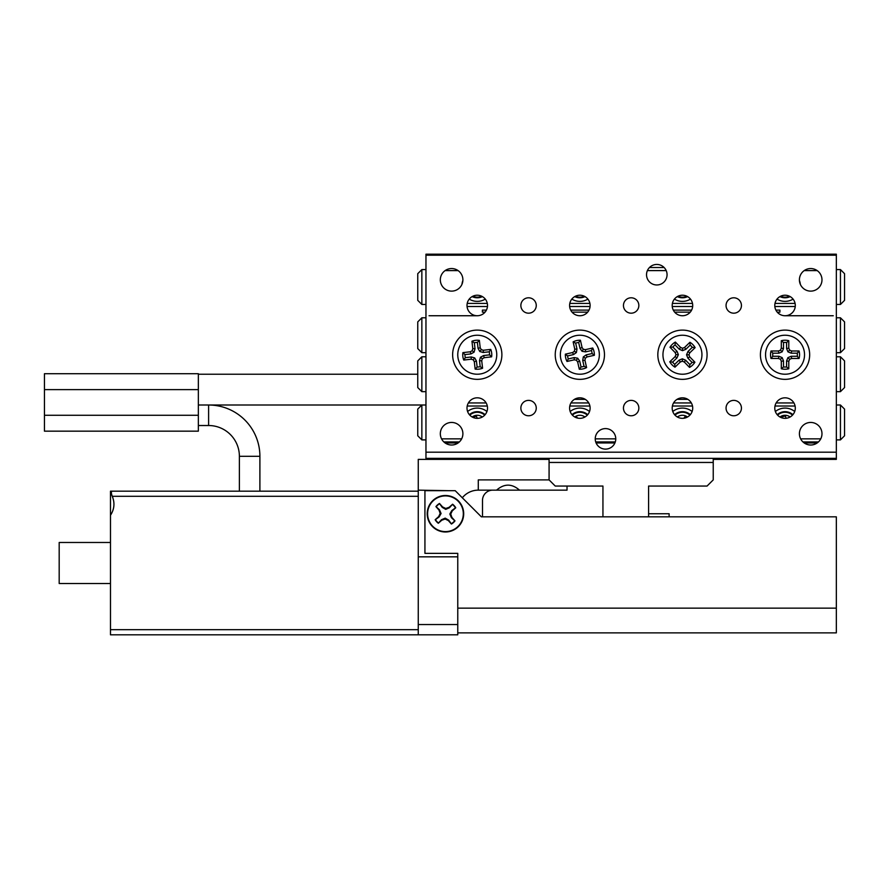 <?xml version="1.0" encoding="UTF-8"?>
<svg xmlns="http://www.w3.org/2000/svg" width="889" height="889" viewBox="0 0 889 889"><rect width="100%" height="100%" fill="white"/><g stroke="black" fill="none" stroke-linecap="round" stroke-linejoin="round"><path stroke-width="1.33" d="M783.265 415.452A8.212 8.212 0 0 0 779.986 417.008A8.212 8.212 0 0 1 790.099 417.008A8.212 8.212 0 0 0 785.043 415.263M445.122 442.966L458.102 442.966M596.097 442.966L614.91 442.966M804.201 442.966L817.18 442.966M425.964 254.187L836.338 254.187L836.338 255.21L425.964 255.21L425.964 254.187M425.964 255.21L425.964 452.19L836.338 452.19L836.338 458.346L425.964 458.346L425.964 459.38L549.08 459.38L418.263 459.38L418.263 490.15L448.023 490.672M713.234 459.38L836.338 459.38L836.338 458.346M649.47 267.522L664.127 267.522M595.241 438.855A10.257 10.257 0 0 0 605.498 449.112A10.257 10.257 0 0 0 615.766 438.855A10.257 10.257 0 0 0 605.498 428.598A10.257 10.257 0 0 0 595.241 438.855L615.766 438.855M646.536 274.701A10.257 10.257 0 0 0 656.804 284.969A10.257 10.257 0 0 0 667.061 274.701A10.257 10.257 0 0 0 656.804 264.444A10.257 10.257 0 0 0 646.536 274.701M520.865 305.483A7.69 7.69 0 0 0 528.555 313.184A7.69 7.69 0 0 0 536.256 305.483A7.69 7.69 0 0 0 528.555 297.793A7.69 7.69 0 0 0 520.865 305.483M520.865 408.073A7.69 7.69 0 0 0 528.555 415.774A7.69 7.69 0 0 0 536.256 408.073A7.69 7.69 0 0 0 528.555 400.383A7.69 7.69 0 0 0 520.865 408.073M726.057 305.483A7.69 7.69 0 0 0 733.747 313.184A7.69 7.69 0 0 0 741.437 305.483A7.69 7.69 0 0 0 733.747 297.793A7.69 7.69 0 0 0 726.057 305.483M726.057 408.073A7.69 7.69 0 0 0 733.747 415.774A7.69 7.69 0 0 0 741.437 408.073A7.69 7.69 0 0 0 733.747 400.383A7.69 7.69 0 0 0 726.057 408.073M623.456 305.483A7.69 7.69 0 0 0 631.157 313.184A7.69 7.69 0 0 0 638.847 305.483A7.69 7.69 0 0 0 631.157 297.793A7.69 7.69 0 0 0 623.456 305.483M623.456 408.073A7.69 7.69 0 0 0 631.157 415.774A7.69 7.69 0 0 0 638.847 408.073A7.69 7.69 0 0 0 631.157 400.383A7.69 7.69 0 0 0 623.456 408.073M569.593 305.483A10.257 10.257 0 0 0 579.85 315.739A10.257 10.257 0 0 0 590.118 305.483A10.257 10.257 0 0 0 579.85 295.226A10.257 10.257 0 0 0 569.593 305.483M569.593 408.073A10.257 10.257 0 0 0 579.85 418.341A10.257 10.257 0 0 0 590.118 408.073A10.257 10.257 0 0 0 579.85 397.816A10.257 10.257 0 0 0 569.593 408.073M672.195 305.483A10.257 10.257 0 0 0 682.452 315.739A10.257 10.257 0 0 0 692.709 305.483A10.257 10.257 0 0 0 682.452 295.226A10.257 10.257 0 0 0 672.195 305.483M672.195 408.073A10.257 10.257 0 0 0 682.452 418.341A10.257 10.257 0 0 0 692.709 408.073A10.257 10.257 0 0 0 682.452 397.816A10.257 10.257 0 0 0 672.195 408.073M774.786 408.073A10.257 10.257 0 0 0 785.043 418.341A10.257 10.257 0 0 0 795.299 408.073A10.257 10.257 0 0 0 785.043 397.816A10.257 10.257 0 0 0 774.786 408.073M774.786 305.483A10.257 10.257 0 0 0 785.043 315.739A10.257 10.257 0 0 0 795.299 305.483A10.257 10.257 0 0 0 785.043 295.226A10.257 10.257 0 0 0 774.786 305.483M467.003 408.073A10.257 10.257 0 0 0 477.26 418.341A10.257 10.257 0 0 0 487.516 408.073A10.257 10.257 0 0 0 477.26 397.816A10.257 10.257 0 0 0 467.003 408.073M467.003 305.483A10.257 10.257 0 0 0 477.26 315.739A10.257 10.257 0 0 0 487.516 305.483A10.257 10.257 0 0 0 477.26 295.226A10.257 10.257 0 0 0 467.003 305.483M821.981 433.732A11.29 11.29 0 0 1 810.69 445.011A11.29 11.29 0 0 1 799.411 433.732A11.29 11.29 0 0 1 810.69 422.442A11.29 11.29 0 0 1 821.981 433.732M462.891 279.835A11.29 11.29 0 0 1 451.612 291.125A11.29 11.29 0 0 1 440.322 279.835A11.29 11.29 0 0 1 451.612 268.545A11.29 11.29 0 0 1 462.891 279.835M462.891 433.732A11.29 11.29 0 0 1 451.612 445.011A11.29 11.29 0 0 1 440.322 433.732A11.29 11.29 0 0 1 451.612 422.442A11.29 11.29 0 0 1 462.891 433.732M821.981 279.835A11.29 11.29 0 0 1 810.69 291.125A11.29 11.29 0 0 1 799.411 279.835A11.29 11.29 0 0 1 810.69 268.545A11.29 11.29 0 0 1 821.981 279.835M452.634 354.733A24.625 24.625 0 0 0 477.26 379.347A24.625 24.625 0 0 0 501.885 354.733A24.625 24.625 0 0 0 477.26 330.108A24.625 24.625 0 0 0 452.634 354.733M555.236 354.733A24.625 24.625 0 0 0 579.85 379.347A24.625 24.625 0 0 0 604.476 354.733A24.625 24.625 0 0 0 579.85 330.108A24.625 24.625 0 0 0 555.236 354.733M657.827 354.733A24.625 24.625 0 0 0 682.452 379.347A24.625 24.625 0 0 0 707.077 354.733A24.625 24.625 0 0 0 682.452 330.108A24.625 24.625 0 0 0 657.827 354.733M760.417 354.733A24.625 24.625 0 0 0 785.043 379.347A24.625 24.625 0 0 0 809.668 354.733A24.625 24.625 0 0 0 785.043 330.108A24.625 24.625 0 0 0 760.417 354.733M836.338 255.21L836.338 452.19M425.964 458.346L425.964 452.19M586.584 367.579L584.04 366.301L582.706 360.401L583.306 356.911L586.195 354.878L592.107 353.544A12.313 12.313 0 0 0 591.429 350.544L585.518 351.877L582.039 351.277L580.006 348.388L578.672 342.476A12.313 12.313 0 0 0 575.672 343.154L573.127 341.876L574.761 349.121L574.383 351.277L572.605 352.533L565.36 354.166A14.513 14.513 0 0 0 567.004 361.456L574.25 359.823L576.394 360.201L577.661 361.979L579.295 369.224A14.513 14.513 0 0 0 586.584 367.579L584.951 360.334L585.318 358.189L587.107 356.922L594.352 355.289A14.513 14.513 0 0 0 592.707 347.999L585.462 349.633L583.306 349.266L582.051 347.477L580.417 340.231A14.513 14.513 0 0 0 573.127 341.876M584.04 366.301A12.313 12.313 0 0 1 581.039 366.979L579.295 369.224M584.14 373.747A19.491 19.491 0 0 1 560.837 359.012A19.491 19.491 0 0 1 575.572 335.709A19.491 19.491 0 0 1 598.875 350.444A19.491 19.491 0 0 1 584.14 373.747M581.039 366.979L579.706 361.067L577.661 361.979M579.706 361.067L577.672 358.189L576.394 360.201M577.672 358.189L574.183 357.589L574.25 359.823M574.183 357.589L568.282 358.923L567.004 361.456M568.282 358.923A12.313 12.313 0 0 1 567.604 355.911L565.36 354.166M575.672 343.154L576.994 349.066L576.394 352.544L573.516 354.578L567.604 355.911M578.672 342.476L580.417 340.231M576.994 349.066L574.761 349.121M576.394 352.544L574.383 351.277M573.516 354.578L572.605 352.533M582.706 360.401L584.951 360.334M583.306 356.911L585.318 358.189M586.195 354.878L587.107 356.922M592.107 353.544L594.352 355.289M591.429 350.544L592.707 347.999M580.006 348.388L582.051 347.477M582.039 351.277L583.306 349.266M585.518 351.877L585.462 349.633M674.984 367.168L674.751 364.334L679.096 360.123L682.385 358.823L685.63 360.223L689.842 364.568A12.313 12.313 0 0 0 692.053 362.423L687.842 358.078L686.541 354.789L687.942 351.544L692.287 347.332A12.313 12.313 0 0 0 690.153 345.121L689.92 342.287L684.586 347.455L682.552 348.266L680.541 347.399L675.373 342.065A14.513 14.513 0 0 0 670.006 347.266L675.173 352.6L675.984 354.633L675.118 356.633L669.784 361.801A14.513 14.513 0 0 0 674.984 367.168L680.318 362.001L682.352 361.201L684.352 362.067L689.52 367.401A14.513 14.513 0 0 0 694.898 362.19L689.72 356.856L688.919 354.833L689.786 352.822L695.12 347.655A14.513 14.513 0 0 0 689.92 342.287M674.751 364.334A12.313 12.313 0 0 1 672.606 362.123L669.784 361.801M668.45 368.302A19.491 19.491 0 0 1 668.884 340.731A19.491 19.491 0 0 1 696.443 341.165A19.491 19.491 0 0 1 696.02 368.724A19.491 19.491 0 0 1 668.45 368.302M672.606 362.123L676.962 357.911L675.118 356.633M676.962 357.911L678.363 354.667L675.984 354.633M678.363 354.667L677.062 351.377L675.173 352.6M677.062 351.377L672.84 347.032L670.006 347.266M672.84 347.032A12.313 12.313 0 0 1 675.051 344.888L675.373 342.065M690.153 345.121L685.797 349.344L682.519 350.644L679.274 349.244L675.051 344.888M692.287 347.332L695.12 347.655M685.797 349.344L684.586 347.455M682.519 350.644L682.552 348.266M679.274 349.244L680.541 347.399M679.096 360.123L680.318 362.001M682.385 358.823L682.352 361.201M685.63 360.223L684.352 362.067M689.842 364.568L689.52 367.401M692.053 362.423L694.898 362.19M687.942 351.544L689.786 352.822M686.541 354.789L688.919 354.833M687.842 358.078L689.72 356.856M463.758 360.056L465.303 357.667L471.326 356.967L474.715 357.934L476.437 361.023L477.137 367.035A12.313 12.313 0 0 0 480.193 366.69L479.493 360.667L480.46 357.267L483.549 355.556L489.572 354.855A12.313 12.313 0 0 0 489.217 351.8L490.761 349.399L483.383 350.255L481.282 349.655L480.216 347.755L479.36 340.376A14.513 14.513 0 0 0 471.937 341.232L472.792 348.61L472.192 350.711L470.281 351.777L462.902 352.633A14.513 14.513 0 0 0 463.758 360.056L471.137 359.2L473.237 359.801L474.304 361.712L475.159 369.091A14.513 14.513 0 0 0 482.583 368.224L481.727 360.845L482.327 358.745L484.238 357.689L491.617 356.833A14.513 14.513 0 0 0 490.761 349.399M465.303 357.667A12.313 12.313 0 0 1 464.947 354.6L462.902 352.633M457.891 356.967A19.491 19.491 0 0 1 475.015 335.364A19.491 19.491 0 0 1 496.629 352.488A19.491 19.491 0 0 1 479.504 374.091A19.491 19.491 0 0 1 457.891 356.967M464.947 354.6L470.97 353.911L470.281 351.777M470.97 353.911L474.059 352.188L472.192 350.711M474.059 352.188L475.026 348.788L472.792 348.61M475.026 348.788L474.326 342.776L471.937 341.232M474.326 342.776A12.313 12.313 0 0 1 477.382 342.421L479.36 340.376M489.217 351.8L483.194 352.488L479.804 351.522L478.082 348.432L477.382 342.421M489.572 354.855L491.617 356.833M483.194 352.488L483.383 350.255M479.804 351.522L481.282 349.655M478.082 348.432L480.216 347.755M471.326 356.967L471.137 359.2M474.715 357.934L473.237 359.801M476.437 361.023L474.304 361.712M477.137 367.035L475.159 369.091M480.193 366.69L482.583 368.224M483.549 355.556L484.238 357.689M480.46 357.267L482.327 358.745M479.493 360.667L481.727 360.845M771.019 358.467L772.83 356.267L778.886 356.267L782.153 357.622L783.509 360.89L783.509 366.946A12.313 12.313 0 0 0 786.587 366.946L786.587 360.89L787.932 357.622L791.199 356.267L797.255 356.267A12.313 12.313 0 0 0 797.255 353.189L799.067 350.988L791.643 350.988L789.621 350.155L788.787 348.132L788.787 340.709A14.513 14.513 0 0 0 781.309 340.709L781.309 348.132L780.475 350.155L778.453 350.988L771.019 350.988A14.513 14.513 0 0 0 771.019 358.467L778.453 358.467L780.475 359.3L781.309 361.323L781.309 368.746A14.513 14.513 0 0 0 788.787 368.746L788.787 361.323L789.621 359.3L791.643 358.467L799.067 358.467A14.513 14.513 0 0 0 799.067 350.988M772.83 356.267A12.313 12.313 0 0 1 772.83 353.189L771.019 350.988M765.551 354.733A19.491 19.491 0 0 1 785.043 335.231A19.491 19.491 0 0 1 804.534 354.733A19.491 19.491 0 0 1 785.043 374.225A19.491 19.491 0 0 1 765.551 354.733M772.83 353.189L778.886 353.189L778.453 350.988M778.886 353.189L782.153 351.833L780.475 350.155M782.153 351.833L783.509 348.577L781.309 348.132M783.509 348.577L783.509 342.509L781.309 340.709M783.509 342.509A12.313 12.313 0 0 1 786.587 342.509L788.787 340.709M797.255 353.189L791.199 353.189L787.932 351.833L786.587 348.577L786.587 342.509M797.255 356.267L799.067 358.467M791.199 353.189L791.643 350.988M787.932 351.833L789.621 350.155M786.587 348.577L788.787 348.132M778.886 356.267L778.453 358.467M782.153 357.622L780.475 359.3M783.509 360.89L781.309 361.323M783.509 366.946L781.309 368.746M786.587 366.946L788.787 368.746M791.199 356.267L791.643 358.467M787.932 357.622L789.621 359.3M786.587 360.89L788.787 361.323M840.449 405.006L844.55 409.107L844.55 435.777L840.449 439.888L840.449 405.006L836.338 405.006M840.449 439.888L836.338 439.888M421.853 439.888L417.752 435.777L417.752 409.107L421.853 405.006L421.853 439.888L425.964 439.888M198.347 425.52L208.604 425.52L208.604 405.006L198.347 405.006L425.964 405.006M692.12 411.507A15.38 15.38 0 0 0 672.784 411.507M794.71 411.507A15.38 15.38 0 0 0 775.375 411.507M589.529 411.507A15.38 15.38 0 0 0 570.182 411.507M486.928 411.507A15.38 15.38 0 0 0 467.592 411.507M468.37 402.95L486.15 402.95M570.971 402.95L588.74 402.95M673.562 402.95L691.331 402.95M776.164 402.95L793.933 402.95M818.436 441.933L802.945 441.933M615.288 441.933L595.719 441.933M459.357 441.933L443.867 441.933M795.099 406.029L774.997 406.029M692.498 406.029L672.395 406.029M589.907 406.029L569.805 406.029M487.316 406.029L467.203 406.029M441.555 438.855L461.658 438.855M800.645 438.855L820.747 438.855M421.853 304.46L417.752 300.349L417.752 273.679L421.853 269.578L421.853 304.46L425.964 304.46M421.853 269.578L425.964 269.578M840.449 269.578L844.55 273.679L844.55 300.349L840.449 304.46L840.449 269.578L836.338 269.578M840.449 304.46L836.338 304.46M571.816 299.104A15.38 15.38 0 0 0 587.896 299.104M469.225 299.104A15.38 15.38 0 0 0 485.294 299.104M674.407 299.104A15.38 15.38 0 0 0 690.486 299.104M777.008 299.104A15.38 15.38 0 0 0 793.088 299.104M795.255 306.505L774.841 306.505M692.653 306.505L672.24 306.505M590.063 306.505L569.649 306.505M487.472 306.505L467.047 306.505M462.869 280.535A15.38 15.38 0 0 0 461.969 284.324M800.333 284.324A15.38 15.38 0 0 0 799.433 280.535M467.203 303.427L487.316 303.427M569.805 303.427L589.907 303.427M672.395 303.427L692.498 303.427M774.997 303.427L795.099 303.427M817.18 270.6L804.201 270.6M666.205 270.6L647.403 270.6M458.102 270.6L445.122 270.6M421.853 356.778L421.853 391.66L417.752 387.56L417.752 360.89L421.853 356.778L425.964 356.778M421.853 317.795L421.853 352.677L417.752 348.577L417.752 321.896L421.853 317.795L425.964 317.795M421.853 352.677L425.964 352.677M421.853 391.66L425.964 391.66M840.449 391.66L840.449 356.778L844.55 360.89L844.55 387.56L840.449 391.66L836.338 391.66M840.449 352.677L840.449 317.795L844.55 321.896L844.55 348.577L840.449 352.677L836.338 352.677M840.449 317.795L836.338 317.795M840.449 356.778L836.338 356.778M429.043 315.739L477.26 315.739M785.043 315.739L833.26 315.739M687.853 399.361L677.04 399.361M585.262 399.361L574.45 399.361M485.061 312.15L482.394 312.15L482.394 310.105L486.416 310.105M775.886 310.105L779.92 310.105L779.92 312.15L777.253 312.15M690.242 312.15L674.651 312.15M587.651 312.15L572.06 312.15M691.609 310.105L673.284 310.105M589.018 310.105L570.694 310.105M482.405 296.604A11.801 11.801 0 0 1 472.115 296.604M584.995 296.604A11.801 11.801 0 0 1 574.705 296.604M687.597 296.604A11.801 11.801 0 0 1 677.307 296.604M790.188 296.604A11.801 11.801 0 0 1 779.897 296.604M777.186 414.674A11.801 11.801 0 0 1 792.91 414.674M785.998 418.297L785.487 416.008L781.487 416.908L781.675 417.774M674.584 414.674A11.801 11.801 0 0 1 690.309 414.674M686.486 417.508L685.152 416.508L683.841 418.241M571.994 414.674A11.801 11.801 0 0 1 587.718 414.674M577.672 418.108L576.472 416.808L575.75 417.486M584.051 417.441L582.84 417.897M469.403 414.674A11.801 11.801 0 0 1 485.116 414.674M477.282 418.341L476.304 416.063L473.081 417.452M648.592 513.753L669.117 513.753L669.117 516.831M549.08 462.458L549.08 458.346L713.234 458.346L713.234 462.458L549.08 462.458L549.08 479.893L478.282 479.893L478.282 490.15L567.026 490.15L567.026 486.05M482.494 516.831L482.494 500.418A10.257 10.257 0 0 1 492.75 490.15M418.263 634.813L110.48 634.813L110.48 629.679L418.263 629.679L418.263 634.813L457.768 634.813L457.768 553.358L424.931 553.358L424.931 490.672L455.201 490.672L481.36 516.831L836.338 516.831L836.338 632.868L457.768 632.868M457.768 624.556L418.263 624.556L418.263 556.836L457.768 556.836L457.768 553.358M208.604 425.52A30.782 30.782 0 0 1 239.385 456.301L239.385 491.184L110.48 491.184L418.263 491.184L418.263 490.15M462.313 497.784A20.514 20.514 0 0 1 478.282 490.15M519.509 490.15C511.864 483.494 504.219 483.494 496.562 490.15M110.48 491.184L110.48 629.679M110.48 583.517L59.185 583.517L59.185 542.479L110.48 542.479M208.604 405.006A51.295 51.295 0 0 1 259.899 456.301L259.899 491.184L418.263 491.184L418.263 496.306L112.258 496.306C114.981 502.874 114.392 509.197 110.48 515.264M418.263 629.679L418.263 496.306M112.258 496.306C111.092 493.206 111.092 491.495 112.258 491.184M648.592 516.831L648.592 486.05L707.077 486.05L713.234 479.893L713.234 462.458M549.08 479.893L555.236 486.05L602.942 486.05L602.942 516.831M452.434 504.496A11.59 11.59 0 0 1 455.457 507.897L451.834 510.53L449.845 514.009L451.412 517.698L454.712 520.732A11.59 11.59 0 0 1 451.301 523.754L448.678 520.132L445.2 518.143L441.511 519.709L438.477 523.01A11.59 11.59 0 0 1 435.443 519.598L439.077 516.976L441.066 513.498L439.488 509.808L436.199 506.774A11.59 11.59 0 0 1 439.599 503.741L442.233 507.375L445.711 509.364L449.401 507.786L452.59 504.219L449.123 507.308L445.767 508.475L442.566 506.93L439.488 503.463A11.901 11.901 0 0 0 435.932 506.619L439.01 510.086L440.177 513.442L438.633 516.642L435.166 519.721A11.901 11.901 0 0 0 438.321 523.277L441.789 520.198L445.145 519.032L448.345 520.576L451.423 524.043A11.901 11.901 0 0 0 454.979 520.876L451.901 517.42L450.734 514.064L452.279 510.864L455.746 507.786A11.901 11.901 0 0 0 452.59 504.219M433.588 500.418A17.847 17.847 0 0 1 458.791 501.885A17.847 17.847 0 0 1 457.324 527.088A17.847 17.847 0 0 1 432.121 525.621A17.847 17.847 0 0 1 433.588 500.418M449.845 514.009L450.734 514.064M445.711 509.364L445.767 508.475M441.066 513.498L440.177 513.442M445.2 518.143L445.145 519.032M427.209 513.753A18.247 18.247 0 0 0 445.456 531.989A18.247 18.247 0 0 0 463.691 513.753A18.247 18.247 0 0 0 445.456 495.506A18.247 18.247 0 0 0 427.209 513.753M836.338 632.868L468.314 632.868M198.347 374.225L417.752 374.225M198.347 389.615L198.347 431.165L44.45 431.165L44.45 373.713L198.347 373.713L198.347 389.615L44.45 389.615M481.727 296.248A11.19 11.19 0 0 1 472.792 296.248M584.329 296.248A11.19 11.19 0 0 1 575.383 296.248M686.919 296.248A11.19 11.19 0 0 1 677.974 296.248M789.521 296.248A11.19 11.19 0 0 1 780.575 296.248M777.586 415.119A11.19 11.19 0 0 1 792.499 415.119M674.995 415.119A11.19 11.19 0 0 1 689.908 415.119M677.396 417.008A8.212 8.212 0 0 1 687.408 416.93M574.794 417.008A8.212 8.212 0 0 1 584.918 417.008M572.394 415.119A11.19 11.19 0 0 1 587.318 415.119M472.203 417.008A8.212 8.212 0 0 1 482.316 417.008M469.803 415.119A11.19 11.19 0 0 1 484.716 415.119M836.338 608.143L457.768 608.143M239.385 456.301L259.899 456.301M198.347 415.263L44.45 415.263"/></g></svg>
